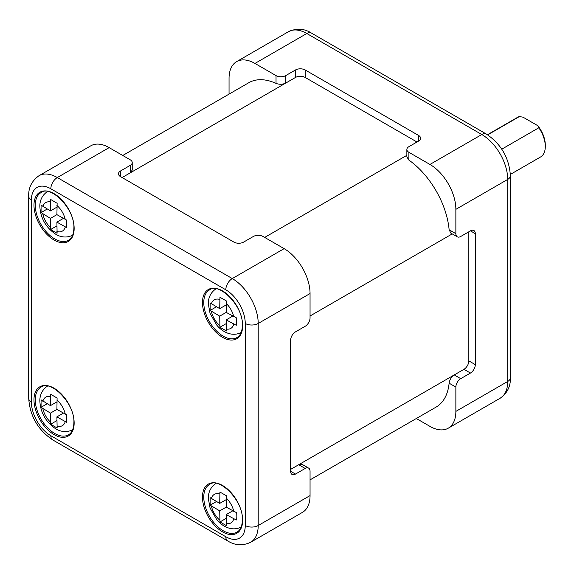<?xml version="1.0" encoding="UTF-8"?>
<svg xmlns="http://www.w3.org/2000/svg" width="574" height="574" viewBox="0 0 574 574"><rect width="100%" height="100%" fill="white"/><g stroke="black" fill="none" stroke-linecap="round" stroke-linejoin="round"><path stroke-width="0.86" d="M487.685 134.861L519.377 116.565A22.91 13.231 60 0 0 517.64 117.297L487.462 134.725M501.776 149.175L538.821 127.787A22.91 13.231 60 0 1 545.3 146.499A22.91 13.231 60 0 1 540.557 156.982L510.372 174.41M538.821 127.787L537.752 125.677L523.036 117.175L519.377 116.565M537.752 125.677A21.08 12.169 60 0 1 545.3 145L545.3 146.499M416.982 142.008L305.189 77.461A6.874 3.968 0 0 0 295.474 77.461L285.752 83.072C282.508 84.55 279.265 84.651 276.029 83.374L276.029 75.589A6.874 3.968 0 0 0 285.752 75.589L295.474 69.978A6.874 3.968 180 0 1 305.189 69.978L418.604 135.457A6.874 3.968 180 0 1 420.62 138.262A6.874 3.968 180 0 1 418.604 141.068L408.882 146.679A6.874 3.968 0 0 0 406.866 149.484A6.874 3.968 0 0 0 408.882 152.297L408.882 160.081A64.152 37.037 60 0 1 449.126 229.779L455.864 233.675A6.874 3.968 120 0 0 457.291 236.818A6.874 3.968 120 0 0 460.728 236.481L470.45 230.87A6.874 3.968 -60 0 1 473.887 230.526A6.874 3.968 -60 0 1 475.308 233.675L475.308 364.634A6.874 3.968 -60 0 1 470.45 373.05L460.728 378.661A6.874 3.968 120 0 0 455.864 387.077L449.126 383.188C449.643 379.744 451.351 376.989 454.249 374.922L463.971 369.304A6.874 3.968 120 0 0 468.829 360.888L468.829 231.803M276.029 75.589L254.964 63.434A36.657 21.166 -120 0 0 236.639 61.619A36.657 21.166 -120 0 0 229.048 78.401L229.048 94.114M455.864 233.675L455.864 209.352A36.657 21.166 -120 0 0 429.948 164.451L408.882 152.297M290.609 469.396L298.71 464.718L302.125 464.366L308.625 468.119A6.874 3.968 120 0 0 305.189 468.456L295.474 474.074A6.874 3.968 -60 0 1 292.037 474.411A6.874 3.968 -60 0 1 290.609 471.268L290.609 340.31A6.874 3.968 -60 0 1 295.474 331.887L305.189 326.276A6.874 3.968 120 0 0 310.053 317.86L310.053 293.536A36.657 21.166 -120 0 0 284.13 248.642L263.064 236.481A6.874 3.968 0 0 0 253.349 236.481L243.627 242.092A6.874 3.968 180 0 1 233.905 242.092L120.49 176.613A6.874 3.968 180 0 1 118.481 173.807A6.874 3.968 180 0 1 120.49 171.002L130.212 165.391A6.874 3.968 0 0 0 132.228 162.585A6.874 3.968 0 0 0 130.212 159.78L109.153 147.618A36.657 21.166 -120 0 0 90.821 145.803L38.975 175.73C31.771 180.903 28.341 187.748 28.7 196.258L28.7 398.306C29.941 416.078 37.949 429.955 52.722 439.914L227.699 540.938C235.053 545.515 242.687 545.974 250.616 542.301A36.657 21.166 -120 0 0 258.207 525.519L258.207 323.471A36.657 21.166 -120 0 0 232.283 278.569L57.307 177.553A36.657 21.166 -120 0 0 38.975 175.73M450.855 233.101L449.126 229.779M408.882 160.081L406.866 156.924M122.111 177.553L130.212 172.874L132.228 170.091L132.228 162.585M122.764 155.475L248.815 82.706A64.152 37.037 60 0 1 276.029 83.374M449.126 383.188A64.152 37.037 60 0 1 436.096 407.095L310.053 479.871M416.329 418.511L429.948 426.367A36.657 21.166 -120 0 0 448.272 428.182A36.657 21.166 -120 0 0 455.864 411.4L455.864 387.077M250.616 542.301L302.462 512.367A36.657 21.166 -120 0 0 310.053 495.584L310.053 471.268A6.874 3.968 120 0 0 308.625 468.119M236.165 516.256L236.294 520.008L226.206 514.613L226.493 525.669L219.957 521.96L219.72 510.867L210.149 505.17L210.141 497.694L219.72 503.384L219.914 492.047L226.45 495.757L226.206 507.129L236.28 512.532L236.165 516.256M56.905 416.868L57.142 427.96L53.762 426.095L50.72 424.186L50.426 413.122L41.077 407.303L41.063 399.827L50.426 405.639L50.677 394.273L57.099 398.047L56.905 409.384L66.763 414.916L66.771 422.399L56.905 416.868L63.391 413.122M56.905 222.131L57.099 233.245L53.734 231.379L50.677 229.471L50.426 218.393L41.063 212.574L41.077 205.083L50.426 210.909L50.72 199.515L57.142 203.289L56.905 214.647L66.771 220.179L66.763 227.67L56.905 222.131L63.391 218.393M219.72 308.654L219.957 297.289L226.493 300.998L226.206 312.392L236.294 317.788L236.28 325.279L226.206 319.876L226.45 330.961L219.914 327.245L219.72 316.131L210.141 310.441L210.149 302.957L219.72 308.654L226.206 304.909M226.206 499.645L219.72 503.384M216.484 501.511L210.149 505.17M226.206 507.129L219.72 510.867M226.206 518.351L219.957 521.96M232.685 510.867L226.206 514.613M56.905 420.606L50.72 424.186M56.905 409.384L50.426 413.122M47.19 403.773L41.077 407.303M56.905 401.9L50.426 405.639M56.905 225.876L50.677 229.471M56.905 214.647L50.426 218.393M47.19 209.036L41.063 212.574M56.905 207.164L50.426 210.909M232.685 316.131L226.206 319.876M226.206 323.614L219.914 327.245M226.206 312.392L219.72 316.131M216.484 306.781L210.141 310.441M236.639 61.619L288.485 31.685C296.564 28.026 304.206 28.478 311.395 33.048L486.372 134.065A9.162 5.288 120 0 0 481.787 134.524A36.657 21.166 60 0 1 507.71 179.418L507.71 381.466A36.657 21.166 60 0 1 500.119 398.248C507.265 393.219 510.688 386.381 510.394 377.728A9.162 5.288 180 0 1 507.71 381.466L455.864 411.4M486.372 134.065C501.145 144.031 509.152 157.9 510.394 175.68A9.162 5.288 180 0 1 507.71 179.418L455.864 209.352M288.485 31.685A36.657 21.166 60 0 1 306.81 33.5L481.787 134.524L429.948 164.451M311.395 33.048A9.162 5.288 120 0 0 306.81 33.5L254.964 63.434M130.212 165.391L130.212 172.874L285.752 83.072L285.752 75.589M295.474 77.461L295.474 69.978M305.189 77.461L305.189 69.978M470.45 230.87L475.308 233.675M475.308 364.634L468.829 360.888M418.604 135.457L418.604 141.068M452.233 233.898L310.053 315.987M305.189 468.456L298.71 464.718L454.249 374.922L460.728 378.661M264.686 237.414L406.866 155.324M470.45 373.05L463.971 369.304M50.828 435.723L225.804 536.74A27.495 15.871 -120 0 0 245.249 525.519L245.249 323.471A27.495 15.871 -120 0 0 225.804 289.798L50.828 188.774A27.495 15.871 -120 0 0 31.383 199.996L31.383 402.044A27.495 15.871 -120 0 0 50.828 435.723A9.162 5.288 120 0 0 52.722 439.914M225.804 536.74A9.162 5.288 120 0 0 227.699 540.938M242.651 325.716A28.413 16.402 60 0 1 222.561 337.318A28.413 16.402 60 0 1 202.471 302.52A28.413 16.402 60 0 1 222.561 290.918A28.413 16.402 60 0 1 242.651 325.716M74.154 423.002A28.413 16.402 60 0 1 54.064 434.597A28.413 16.402 60 0 1 33.974 399.805A28.413 16.402 60 0 1 54.064 388.203A28.413 16.402 60 0 1 74.154 423.002M242.651 520.281A28.413 16.402 60 0 1 222.561 531.883A28.413 16.402 60 0 1 202.471 497.084A28.413 16.402 60 0 1 222.561 485.482A28.413 16.402 60 0 1 242.651 520.281M74.154 228.438A28.413 16.402 60 0 1 54.064 240.032A28.413 16.402 60 0 1 33.974 205.241A28.413 16.402 60 0 1 54.064 193.639A28.413 16.402 60 0 1 74.154 228.438M31.383 199.996A9.162 5.288 180 0 1 28.7 196.258M31.383 402.044A9.162 5.288 180 0 1 28.7 398.306M120.49 171.002L120.49 176.613M109.153 147.618L57.307 177.553A9.162 5.288 -60 0 0 50.828 188.774M284.13 248.642L232.283 278.569A9.162 5.288 -60 0 0 225.804 289.798M245.249 323.471A9.162 5.288 0 0 0 258.207 323.471L310.053 293.536M310.053 495.584L258.207 525.519A9.162 5.288 0 0 1 245.249 525.519M290.609 471.268L295.474 474.074M236.962 337.555A27.495 15.871 60 0 1 215.774 330.186A27.495 15.871 60 0 1 203.77 302.52A27.495 15.871 60 0 1 209.467 289.935C218.708 281.834 243.541 305.956 242.386 325.343C242.185 331.593 240.377 335.661 236.962 337.555M236.962 532.12A27.495 15.871 60 0 1 215.774 524.751A27.495 15.871 60 0 1 203.77 497.084A27.495 15.871 60 0 1 209.467 484.499C218.708 476.398 243.541 500.521 242.386 519.908C242.185 526.157 240.377 530.225 236.962 532.12M68.464 434.841A27.495 15.871 60 0 1 47.276 427.472A27.495 15.871 60 0 1 35.272 399.805A27.495 15.871 60 0 1 40.969 387.213C50.211 379.12 75.043 403.242 73.888 422.622C73.687 428.871 71.879 432.947 68.464 434.841M68.464 240.276A27.495 15.871 60 0 1 47.276 232.908A27.495 15.871 60 0 1 35.272 205.241A27.495 15.871 60 0 1 40.969 192.649C50.211 184.555 75.043 208.678 73.888 228.057C73.687 234.307 71.879 238.382 68.464 240.276M226.206 523.581A16.495 9.521 -120 0 0 233.747 518.968M211.383 506.053A16.495 9.521 -120 0 0 219.72 520.109M219.72 493.977A16.495 9.521 -120 0 0 211.34 498.541M233.79 511.506A16.495 9.521 -120 0 0 226.206 497.988M56.905 426.102A16.495 9.521 -120 0 0 65.249 421.682M42.885 408.767A16.495 9.521 -120 0 0 50.426 422.098M50.426 396.505A16.495 9.521 -120 0 0 42.842 401.262M65.293 414.227A16.495 9.521 -120 0 0 56.905 399.978M56.905 231.544A16.495 9.521 -120 0 0 65.293 226.974M42.842 214.009A16.495 9.521 -120 0 0 50.426 227.534M50.426 201.94A16.495 9.521 -120 0 0 42.885 206.554M65.249 219.469A16.495 9.521 -120 0 0 56.905 205.413M219.72 299.413A16.495 9.521 -120 0 0 211.383 303.833M233.747 316.748A16.495 9.521 -120 0 0 226.206 303.424M226.206 329.017A16.495 9.521 -120 0 0 233.79 324.26M211.34 311.295A16.495 9.521 -120 0 0 219.72 325.544M510.394 175.68L510.394 377.728M450.791 233.066L457.291 236.818M406.866 149.484L406.866 156.996M448.272 428.182L500.119 398.248M216.118 483.301C208.793 488.158 208.197 495.455 208.348 498.627L210.062 507.99L216.85 519.786C222.181 526.387 232.126 531.854 241.324 526.954M72.826 429.675C65.235 433.542 58.433 430.622 55.226 428.469C45.698 421.768 40.575 412.641 39.85 401.111C39.721 397.667 40.589 390.607 47.62 386.022M72.826 235.11C65.235 238.978 58.433 236.058 55.226 233.905C45.698 227.204 40.575 218.077 39.85 206.547C39.721 203.103 40.589 196.043 47.62 191.458M216.118 288.736C208.793 293.594 208.197 300.891 208.348 304.062L210.062 313.426L216.864 325.228C222.188 331.829 232.133 337.29 241.324 332.389"/></g></svg>
